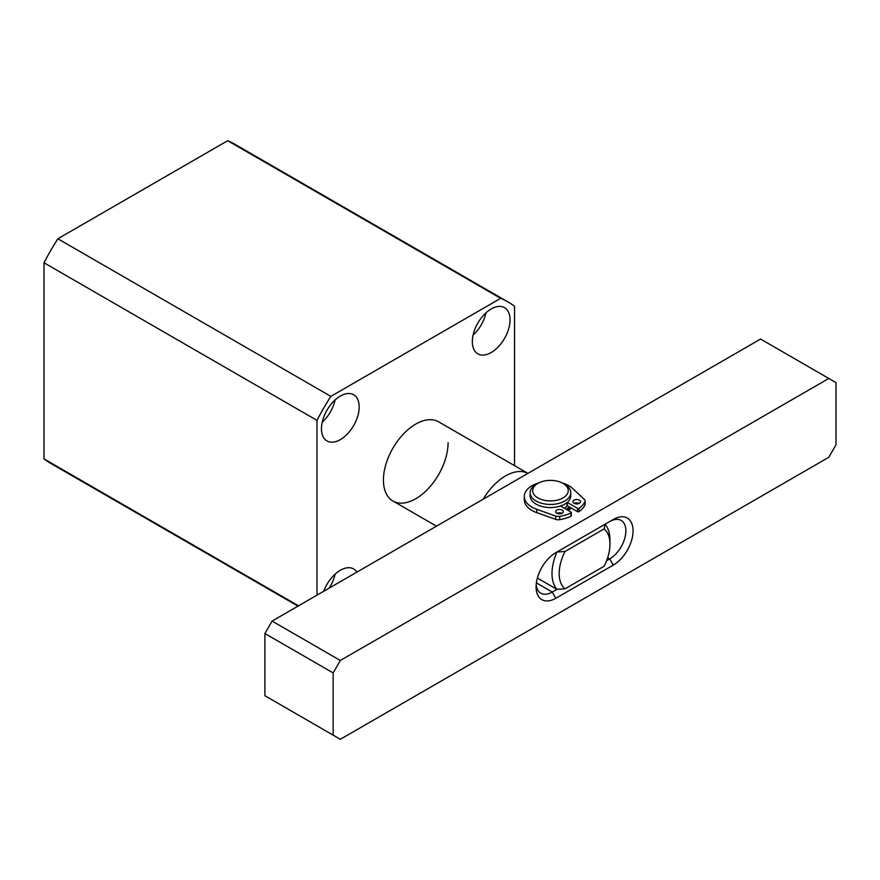 <?xml version="1.0" encoding="UTF-8"?>
<svg xmlns="http://www.w3.org/2000/svg" width="880" height="880" viewBox="0 0 880 880"><rect width="100%" height="100%" fill="white"/><g stroke="black" fill="none" stroke-linecap="round" stroke-linejoin="round"><path stroke-width="1.32" d="M340.329 439.626A26.664 15.4 120 0 0 357.753 416.13A26.664 15.4 120 0 0 353.661 394.757A26.664 15.4 120 0 0 340.329 396.077A26.664 15.4 120 0 0 322.905 419.584A26.664 15.4 120 0 0 326.997 440.946A26.664 15.4 120 0 0 340.329 439.626M335.093 399.949A26.664 15.4 -60 0 1 322.212 422.279M335.093 574.145A26.664 15.4 -60 0 1 329.197 588.104M323.741 591.25A26.664 15.4 -60 0 1 340.329 570.273A26.664 15.4 -60 0 1 353.661 568.953A26.664 15.4 -60 0 1 356.906 572.11M485.958 312.851A26.664 15.4 -60 0 1 473.066 335.181M491.183 308.979A26.664 15.4 -60 0 1 504.515 307.659A26.664 15.4 -60 0 1 508.607 329.032A26.664 15.4 -60 0 1 491.183 352.528A26.664 15.4 -60 0 1 477.851 353.848A26.664 15.4 -60 0 1 473.759 332.486A26.664 15.4 -60 0 1 491.183 308.979M448.085 442.739A45.716 26.4 -60 0 1 428.131 488.752A45.716 26.4 -60 0 1 392.898 500.995A45.716 26.4 -60 0 1 383.427 480.062A45.716 26.4 -60 0 1 403.381 434.06A45.716 26.4 -60 0 1 438.614 421.817L527.923 473.374M514.536 465.641L514.536 306.317A184.217 106.359 120 0 0 507.859 301.873A184.217 106.359 120 0 0 500.676 298.32L330.836 396.374A184.217 106.359 120 0 0 316.976 420.376L316.976 595.155M316.976 420.376L44 262.768A184.217 106.359 -60 0 1 57.86 238.766L330.836 396.374M500.676 298.32L227.689 140.712L57.86 238.766M227.689 140.712A184.217 106.359 -60 0 1 234.883 144.265L507.859 301.873M297.99 606.122L50.666 463.331A184.217 106.359 -60 0 1 44 458.887L298.507 605.825M44 262.768L44 458.887M527.912 473.374A45.716 26.4 120 0 0 505.549 475.915A45.716 26.4 120 0 0 483.197 499.191M604.142 528.902A35.904 20.724 -60 0 1 609.961 544.214L609.961 540.067A40.975 23.661 120 0 0 605.033 524.249L604.142 528.902L564.993 551.507L556.93 552.013A40.975 23.661 120 0 0 552.002 573.529A40.975 23.661 120 0 0 556.93 589.347L537.361 578.05M555.841 598.268A27.94 16.126 -60 0 1 536.085 586.861A27.94 16.126 -60 0 1 555.841 552.651L613.305 519.464A27.94 16.126 -60 0 1 633.061 530.871A27.94 16.126 -60 0 1 613.305 565.092L555.841 598.268L552.244 592.053L556.93 589.347L564.993 588.83L604.142 566.236A35.904 20.724 -60 0 0 609.961 544.214M564.993 551.507A35.904 20.724 120 0 0 564.993 588.83M558.14 513.744A25.399 14.663 0 0 0 561.22 513.04M568.04 510.345A25.399 14.663 0 0 0 568.403 510.136A25.399 14.663 0 0 0 571.351 508.101M574.926 503.668A25.399 14.663 0 0 0 575.212 503.03M569.921 507.276A20.317 11.726 180 0 1 567.677 510.125M828.817 378.455L760.573 339.053L272.085 621.082L340.329 660.484L828.817 378.455L836 382.602L836 444.818L828.817 457.259L340.329 739.288L264.902 695.739L264.902 633.523L333.146 672.925L333.146 735.141M272.085 621.082L264.902 633.523M340.329 660.484L333.146 672.925M536.36 582.879L552.244 592.053A22.858 13.2 -60 0 1 540.815 593.186A22.858 13.2 -60 0 1 536.173 584.639M606.628 560.648L609.719 558.866L613.305 565.092M613.305 519.464L609.719 521.543A22.858 13.2 -60 0 1 621.148 520.41A22.858 13.2 -60 0 1 624.646 538.725A22.858 13.2 -60 0 1 609.719 558.866L607.673 557.689M566.346 509.355A20.317 11.726 0 0 0 569.052 506.77M537.878 483.384L536.085 484.418A20.317 11.726 0 0 0 530.134 492.712A20.317 11.726 0 0 0 536.085 501.006A20.317 11.726 0 0 0 558.228 503.558A20.317 11.726 0 0 0 570.768 492.712A20.317 11.726 0 0 0 564.817 484.418L564.817 484.418A20.317 11.726 0 0 0 564.806 484.418L563.024 483.384A17.776 10.263 0 0 0 537.878 483.384A17.776 10.263 0 0 0 537.878 497.904A17.776 10.263 0 0 0 563.024 497.904A17.776 10.263 0 0 0 563.024 483.384L564.817 484.418M570.768 492.712L570.768 495.825A20.317 11.726 180 0 1 558.228 506.66A20.317 11.726 180 0 1 536.085 504.119A20.317 11.726 180 0 1 530.134 495.825L530.134 492.712M564.531 508.31A17.776 10.263 0 0 0 567.116 505.615M574.222 503.382A3.806 2.2 180 0 1 579.216 503.382M579.414 500.17A3.806 2.2 0 0 0 575.256 499.697A3.806 2.2 0 0 0 572.913 501.732A3.806 2.2 0 0 0 574.024 503.283A3.806 2.2 0 0 0 578.182 503.756A3.806 2.2 0 0 0 580.525 501.732A3.806 2.2 0 0 0 579.414 500.17M561.979 513.337A3.806 2.2 0 0 0 556.974 513.337M562.177 510.125A3.806 2.2 0 0 0 558.019 509.652A3.806 2.2 0 0 0 555.665 511.687A3.806 2.2 0 0 0 556.787 513.238A3.806 2.2 0 0 0 560.934 513.711A3.806 2.2 0 0 0 563.288 511.687A3.806 2.2 0 0 0 562.177 510.125M560.439 506.044A1.012 0.583 180 0 1 560.846 506.187L571.043 512.072A1.012 0.583 180 0 1 570.966 512.941A31.581 18.238 180 0 1 559.702 516.34A5.082 2.937 180 0 1 555.643 516.021L536.745 509.322A26.169 15.103 180 0 1 531.949 507.133A26.169 15.103 180 0 1 524.282 496.452A26.169 15.103 180 0 1 538.648 482.966M571.043 515.383A1.012 0.583 180 0 1 570.966 516.252A31.581 18.238 180 0 1 559.702 519.662A5.082 2.937 180 0 1 555.643 519.343L536.745 512.633A26.169 15.103 180 0 1 531.949 510.444A26.169 15.103 180 0 1 524.282 499.763L524.282 496.452M562.254 482.966A26.169 15.103 180 0 1 568.953 485.771A26.169 15.103 180 0 1 572.737 488.532L584.353 499.444A5.082 2.937 180 0 1 585.112 500.984A5.082 2.937 180 0 1 584.914 501.798A31.581 18.238 180 0 1 579.007 508.299A1.012 0.583 180 0 1 577.511 508.332L567.303 502.447A1.012 0.583 180 0 1 567.259 502.414M585.112 500.984L585.112 504.306A5.082 2.937 180 0 1 584.914 505.109A31.581 18.238 180 0 1 579.007 511.61A1.012 0.583 180 0 1 577.511 511.654L567.303 505.769A1.012 0.583 180 0 1 567.138 505.065M536.745 509.322L536.745 512.633M555.643 516.021L555.643 519.343M559.702 516.34L559.702 519.662M570.966 512.941L570.966 516.252M567.303 502.447L567.303 505.769M577.511 508.332L577.511 511.654M579.007 508.299L579.007 511.61M584.914 501.798L584.914 505.109M436.491 526.163L392.898 500.995M571.34 512.49L571.34 515.801M567.006 502.623L567.006 505.351"/></g></svg>
